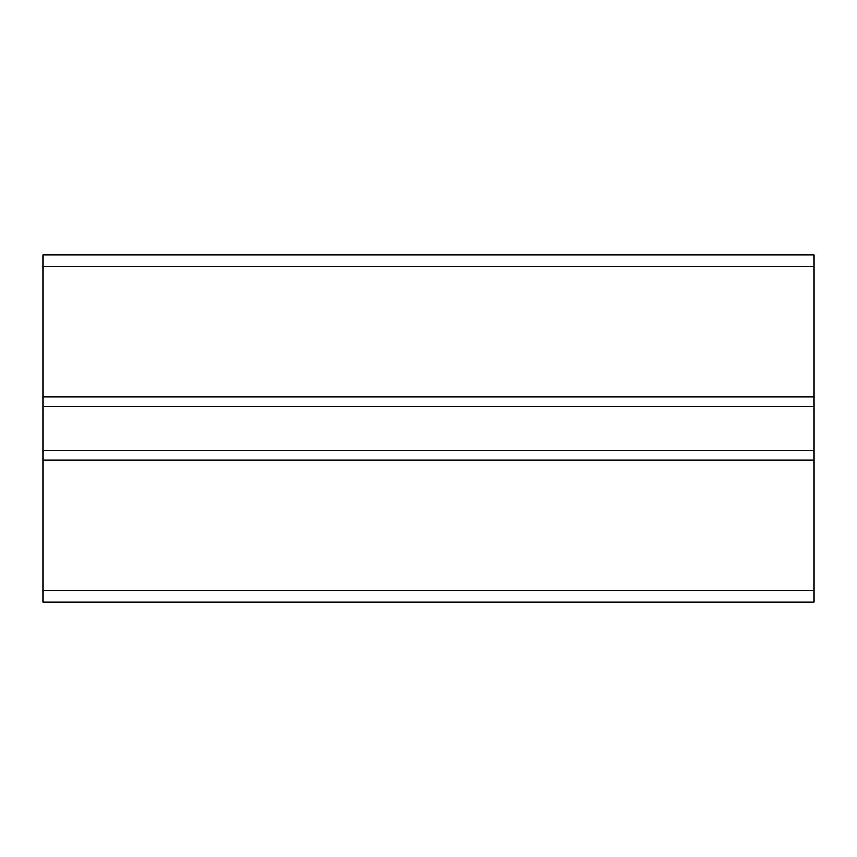 <?xml version="1.0" encoding="UTF-8"?>
<svg xmlns="http://www.w3.org/2000/svg" width="857" height="857" viewBox="0 0 857 857"><rect width="100%" height="100%" fill="white"/><g stroke="black" fill="none" stroke-linecap="round" stroke-linejoin="round"><path stroke-width="1.29" d="M42.85 254.958L814.15 254.958L814.15 460.123L42.85 460.123L42.85 254.958L814.15 254.958L42.85 254.958M42.85 590.473L814.15 590.473L814.15 602.043L42.85 602.043L42.85 460.123M42.85 396.877L814.15 396.877M814.15 590.473L814.15 460.123M42.85 406.518L814.15 406.518M42.85 450.482L814.15 450.482M42.85 266.527L814.15 266.527"/></g></svg>
